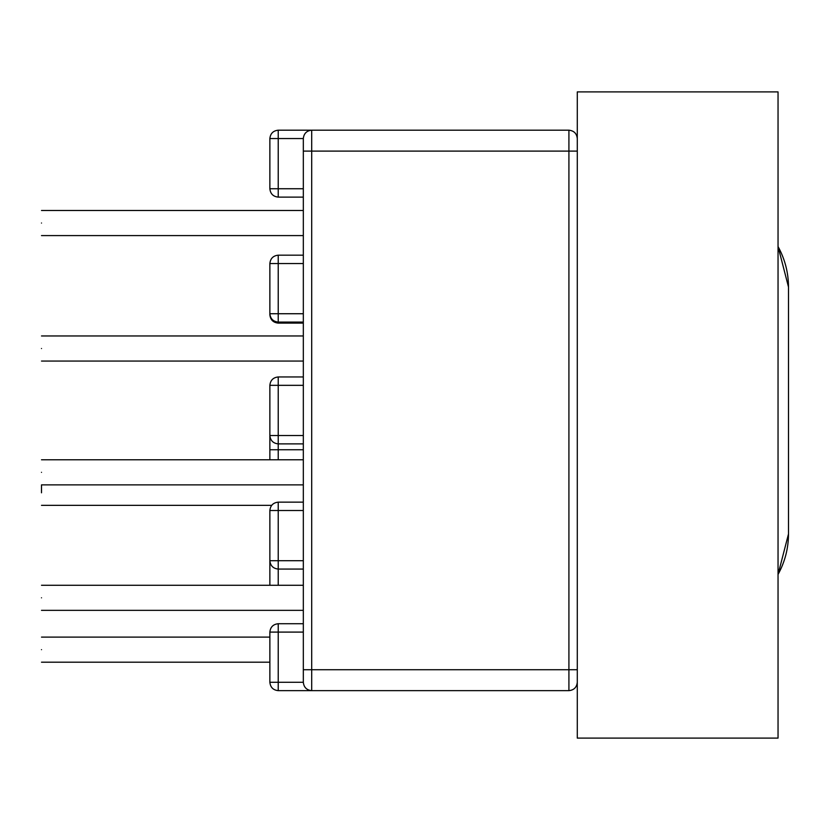 <?xml version="1.0" encoding="UTF-8"?>
<svg xmlns="http://www.w3.org/2000/svg" width="830" height="830" viewBox="0 0 830 830"><rect width="100%" height="100%" fill="white"/><g stroke="black" fill="none" stroke-linecap="round" stroke-linejoin="round"><path stroke-width="1.25" d="M41.5 472.332C41.5 488.507 41.5 488.507 41.5 472.332C41.5 456.147 41.5 456.147 41.5 472.332M41.5 348.507C41.5 364.692 41.5 364.692 41.5 348.507C41.5 332.332 41.5 332.332 41.5 348.507M41.5 223.031C41.5 239.216 41.5 239.216 41.5 223.031C41.5 206.857 41.5 206.857 41.5 223.031M41.5 597.808C41.5 613.982 41.5 613.982 41.5 597.808C41.5 581.623 41.5 581.623 41.5 597.808M41.5 492.802C41.5 508.987 41.5 508.987 41.5 492.802L41.5 484.876L303.324 484.876M41.5 649.651C41.5 665.826 41.5 665.826 41.5 649.651C41.5 633.466 41.5 633.466 41.5 649.651M788.5 533.649L788.5 287.035C788.438 272.655 784.952 259.157 778.042 246.541L788.5 287.035L788.5 533.97C788.438 548.35 784.952 561.848 778.042 574.464L788.5 533.97M577.286 669.737L568.913 669.737L568.913 151.101L311.696 151.101L311.696 669.737L568.913 669.737L568.913 690.653C573.966 690.114 576.746 687.333 577.286 682.281C576.746 687.333 573.966 690.114 568.913 690.653L278.226 690.653C273.184 690.114 270.393 687.333 269.864 682.281L269.864 632.097C270.393 627.044 273.184 624.264 278.226 623.724L303.324 623.724M269.864 585.264L269.864 510.512C270.393 505.47 273.184 502.679 278.226 502.15L303.324 502.15M269.864 459.779L269.864 385.327C270.393 380.275 273.184 377.494 278.226 376.955L303.324 376.955M269.864 314.746C270.393 319.789 273.184 322.58 278.226 323.109C273.184 322.58 270.393 319.789 269.864 314.746L269.864 263.535C270.393 258.493 273.184 255.713 278.226 255.173L303.324 255.173M303.324 632.097L278.226 632.097L278.226 682.281L303.324 682.281L303.324 138.558L278.226 138.558L278.226 197.115L303.324 197.115L278.226 197.115C273.184 196.575 270.393 193.795 269.864 188.742L269.864 138.558C270.393 133.506 273.184 130.725 278.226 130.186L568.913 130.186C573.966 130.725 576.746 133.506 577.286 138.558M303.324 322.092L278.226 322.092L278.226 323.109L303.324 323.109M303.324 669.737L311.696 669.737L311.696 690.653L278.226 690.653L311.696 690.653C306.644 690.114 303.863 687.333 303.324 682.281M788.5 287.035L778.042 246.541M303.324 443.884L278.226 443.884L278.226 449.746L303.324 449.746M303.324 569.069L278.226 569.069L278.226 585.264M303.324 510.512L278.226 510.512L278.226 560.707L269.864 560.707C270.393 565.749 273.184 568.54 278.226 569.069L278.226 560.707L303.324 560.707M303.324 263.535L278.226 263.535L278.226 313.73L269.864 313.73C270.393 318.772 273.184 321.563 278.226 322.092L278.226 313.73L303.324 313.73M303.324 385.327L278.226 385.327L278.226 435.511L269.864 435.511C270.393 440.564 273.184 443.345 278.226 443.884L278.226 435.511L303.324 435.511M278.226 623.724C273.184 624.264 270.393 627.044 269.864 632.097L278.226 632.097L278.226 623.724M303.324 138.558C303.863 133.506 306.644 130.725 311.696 130.186L311.696 151.101L303.324 151.101M577.286 738.098L778.042 738.098L778.042 91.902L577.286 91.902L577.286 738.098M269.864 188.742L303.324 188.742M269.864 449.746L278.226 449.746L278.226 459.779M269.864 138.558L278.226 138.558L278.226 130.186M269.864 263.535L278.226 263.535L278.226 255.173M269.864 385.327L278.226 385.327L278.226 376.955M269.864 510.512L278.226 510.512L278.226 502.15M278.226 690.653L278.226 682.281L269.864 682.281M577.286 151.101L568.913 151.101L568.913 130.186M41.5 361.06L303.324 361.06M41.5 235.585L303.324 235.585M41.5 610.351L303.324 610.351M41.5 505.356L271.649 505.356M41.5 662.195L269.864 662.195M41.5 637.108L269.864 637.108M41.5 585.264L303.324 585.264M41.5 210.488L303.324 210.488M41.5 335.963L303.324 335.963M41.5 459.779L303.324 459.779"/></g></svg>
